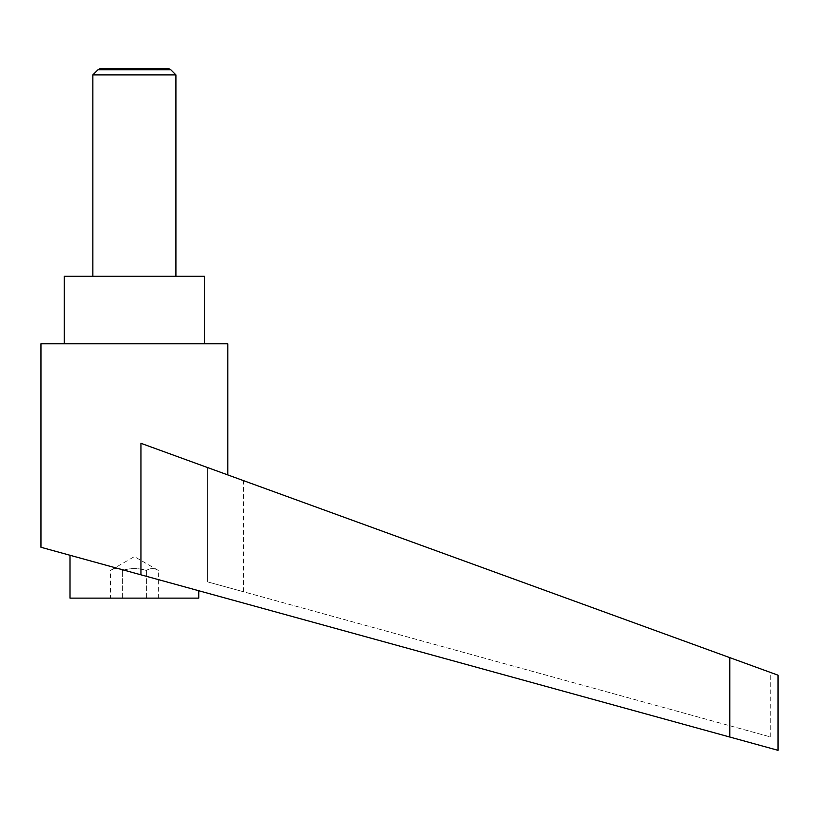 <?xml version="1.0" encoding="UTF-8"?>
<svg xmlns="http://www.w3.org/2000/svg" width="819" height="819" viewBox="0 0 819 819"><rect width="100%" height="100%" fill="white"/><g stroke="black" fill="none" stroke-linecap="round" stroke-linejoin="round"><path stroke-width="0.61" stroke-dasharray="4.09 3.07" d="M175.911 74.898L92.854 74.898M98.004 69.758L170.772 69.758M175.911 276.31L92.854 276.31L175.911 276.31M70.014 598.136L198.751 598.136M134.388 573.003L729.78 737.028L729.78 657.626L140.94 443.304L227.825 474.928L140.94 443.304L140.94 574.815L40.95 547.266M204.463 343.785L64.312 343.785L204.463 343.785M158.364 598.136L122.389 598.136L158.364 598.136L158.364 570.454C154.371 567.956 150.368 567.956 146.376 570.454C138.728 568.12 131.286 567.976 124.027 570.014L122.389 570.454C118.397 567.956 114.404 567.956 110.401 570.454L134.388 556.613L158.364 570.454C154.371 567.956 150.368 567.956 146.376 570.454C138.728 568.12 131.286 567.976 124.027 570.014L122.389 570.454C118.397 567.956 114.404 567.956 110.401 570.454L110.401 598.136L122.389 598.136L110.401 598.136M729.238 657.422L207.657 467.588L207.657 581.889L770.259 736.875L207.657 581.889L243.397 591.727L207.657 581.889L207.657 467.588L729.238 657.422L729.238 725.573L729.238 657.422M207.657 467.588L243.397 480.589L207.657 467.588M778.05 675.194L729.78 657.626M64.312 276.31L204.463 276.31M40.95 343.785L227.825 343.785M122.389 598.136L122.389 570.454L122.389 598.136M146.376 598.136L146.376 570.454L146.376 598.136M168.888 68.673L99.887 68.673M770.259 736.875L770.259 672.358M243.397 591.727L243.397 480.589"/><path stroke-width="1.23" d="M175.911 276.31L175.911 74.898L170.772 69.758L98.004 69.758L92.854 74.898L92.854 276.31M98.004 69.758L99.887 68.673L168.888 68.673L170.772 69.758M198.751 590.745L198.751 598.136L70.014 598.136L70.014 555.272M134.388 573.003L140.94 574.815L140.94 443.304L729.78 657.626L729.78 737.028L778.05 750.327L40.95 547.266L40.95 343.785L227.825 343.785L227.825 474.928M64.312 343.785L64.312 276.31L204.463 276.31L204.463 343.785M729.78 657.626L778.05 675.194L778.05 750.327M92.854 74.898L175.911 74.898"/></g></svg>
